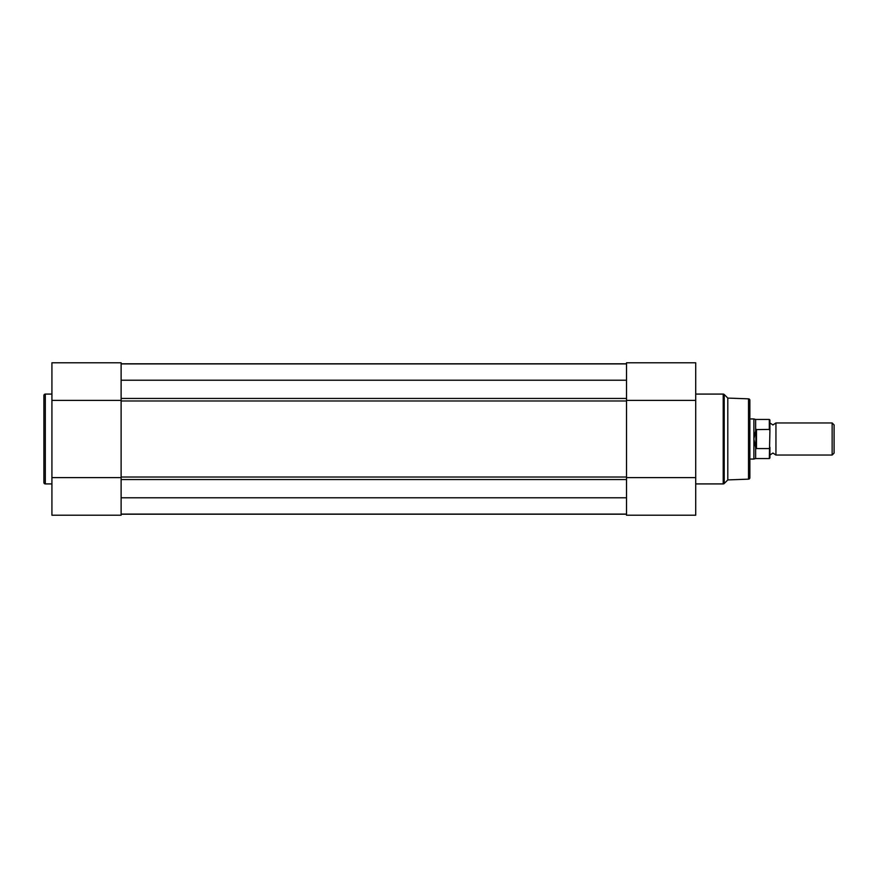 <?xml version="1.0" encoding="UTF-8"?>
<svg xmlns="http://www.w3.org/2000/svg" width="878" height="878" viewBox="0 0 878 878"><rect width="100%" height="100%" fill="white"/><g stroke="black" fill="none" stroke-linecap="round" stroke-linejoin="round"><path stroke-width="1.32" d="M769.918 422.955L772.925 424.963L775.943 422.955L775.943 455.045L772.925 453.037L769.918 455.045M832.146 422.955L834.1 424.908L834.1 453.092L832.146 455.045L832.146 422.955L775.943 422.955M749.867 418.949L753.873 418.949L753.873 439L755.881 429.605L769.315 429.419L769.315 419.443L769.918 420.046L769.918 430.714L769.315 429.419M769.315 448.581L756.485 448.581L755.629 447.681L755.629 458.557L769.315 458.557L769.918 430.714M769.918 447.286L769.918 457.954L769.315 458.557M755.881 448.395L755.881 429.605M755.629 447.681L753.873 439L753.873 459.051L755.629 458.557M756.485 448.581L756.485 429.419M769.315 419.443L755.629 419.443L755.629 430.319M43.9 482.516L43.9 395.484A1.405 1.405 0 0 1 45.305 394.079L45.305 483.921A1.405 1.405 0 0 1 43.9 482.516M121.12 362.79L121.12 515.21L51.923 515.21L51.923 362.79L121.12 362.79L51.923 362.79M51.923 394.079L45.305 394.079M51.923 483.921L45.305 483.921M121.12 400.39L51.923 400.39M121.12 477.61L51.923 477.61M121.12 477.017L121.12 400.983L626.519 400.983L626.519 477.017L121.12 477.017M626.519 363.788L121.12 363.788L626.519 363.788M626.519 514.212L121.12 514.212M121.12 514.091L626.519 514.091M121.12 497.782L626.519 497.782M121.12 380.218L626.519 380.218M121.12 363.909L626.519 363.909M748.517 479.158L748.517 398.842A1.405 1.405 0 0 1 749.867 400.247L749.867 477.753A1.405 1.405 0 0 1 748.517 479.158L727.807 479.915L724.207 483.515A1.405 1.405 0 0 1 723.209 483.921L723.209 394.079A1.405 1.405 0 0 1 724.207 394.485L724.207 483.515M626.519 362.79L695.716 362.79L695.716 515.21L626.519 515.21L626.519 362.79M748.517 398.842L727.807 398.085L727.807 479.915M727.807 398.085L724.207 394.485M695.716 483.921L723.209 483.921M695.716 394.079L723.209 394.079M626.519 477.61L695.716 477.61M626.519 400.39L695.716 400.39M626.519 479.553L121.12 479.553M626.519 398.447L121.12 398.447M755.629 419.443L753.873 418.949M749.867 459.051L753.873 459.051M775.943 455.045L832.146 455.045M626.519 515.21L695.716 515.21"/></g></svg>

